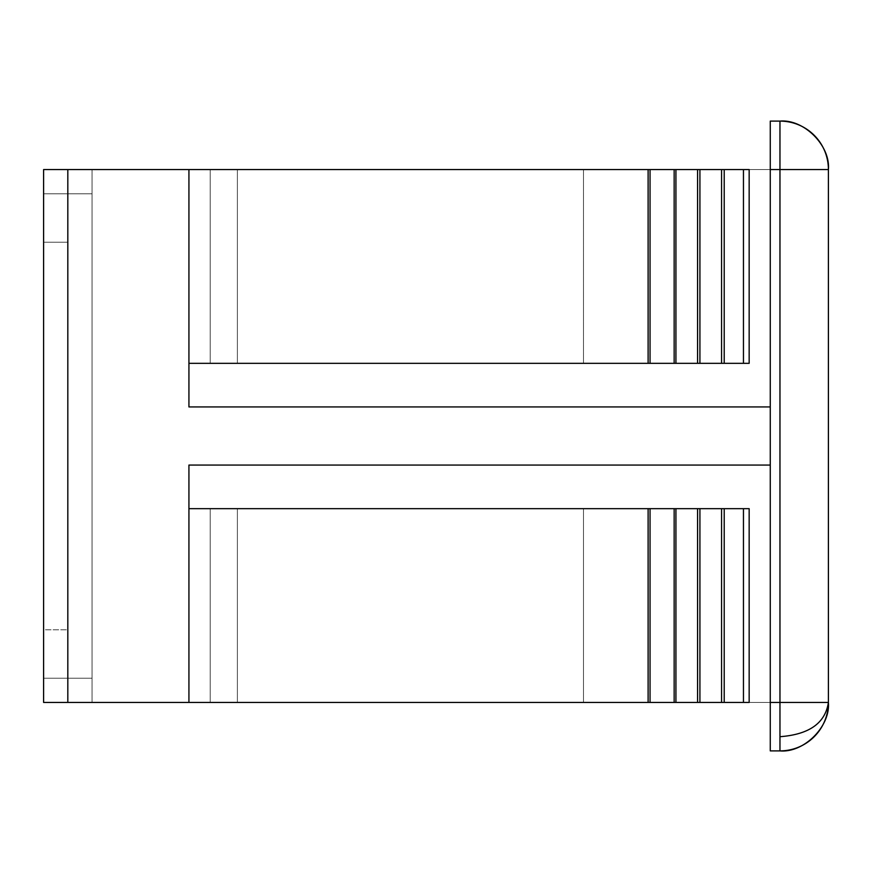 <?xml version="1.0" encoding="UTF-8"?>
<svg xmlns="http://www.w3.org/2000/svg" width="872" height="872" viewBox="0 0 872 872"><rect width="100%" height="100%" fill="white"/><g stroke="black" fill="none" stroke-linecap="round" stroke-linejoin="round"><path stroke-width="0.65" stroke-dasharray="4.36 3.27" d="M43.6 193.78L43.6 702.44L43.6 193.78L43.6 678.22L92.04 678.22L92.04 193.78L43.6 193.78L92.04 193.78L92.04 678.22L43.6 678.22L43.6 193.78L92.04 193.78L92.04 169.56L43.6 169.56L92.04 169.56L92.04 678.22L92.04 169.56L43.6 169.56L43.6 193.78L43.6 169.56L92.04 169.56L92.04 193.78L43.6 193.78M43.6 629.78L43.6 242.22L43.6 629.78L67.82 629.78L67.82 242.22L43.6 242.22L43.6 629.78L43.6 242.22L67.82 242.22L43.6 242.22L67.82 242.22L67.82 629.78L43.6 629.78M43.6 702.44L92.04 702.44L43.6 702.44L43.6 678.22L92.04 678.22L92.04 702.44L92.04 695.355L92.04 702.44L43.6 702.44L92.04 702.44L92.04 678.22L43.6 678.22L43.6 169.56L43.6 702.44L92.04 702.44L43.6 702.44L43.6 169.56L92.04 169.56L92.04 702.44L92.04 169.56L92.04 702.44L92.04 169.56L43.6 169.56L43.6 702.44L43.6 169.56L43.6 702.44L92.04 702.44L43.6 702.44L67.82 702.44L67.82 169.56L67.82 702.44L43.6 702.44M67.82 242.22L67.82 629.78L67.82 242.22M779.96 750.89L779.96 736.698L779.96 750.89L770.27 750.89L770.27 702.44L770.27 750.89L779.96 750.89A48.44 48.44 0 0 0 828.4 702.44C830.569 726.409 803.919 753.059 779.96 750.89M770.27 169.56L770.27 702.44L770.27 465.07L770.27 702.44L237.38 702.44L237.38 508.67L188.93 508.67L188.93 465.07L770.27 465.07L770.27 169.56L770.27 702.44L770.27 465.07L188.93 465.07L188.93 702.44L188.93 508.67L648.179 508.67L648.179 702.44L188.93 702.44L188.93 508.67L210.207 508.67L210.207 702.44L749.157 702.44L648.179 702.44L648.179 508.67L650.109 508.67L650.109 702.44L650.109 508.67L674.154 508.67L674.154 702.44L674.154 508.67L675.931 508.67L675.931 702.44L675.931 508.67L697.567 508.67L697.567 702.44L697.567 508.67L699.922 508.67L699.922 702.44L699.922 508.67L721.558 508.67L721.558 702.44L721.558 508.67L724.218 508.67L724.218 702.44L724.218 508.67L743.456 508.67L743.456 702.44L743.456 508.67L749.157 508.67L749.157 702.44L749.157 508.67L583.477 508.67L583.477 702.44L583.477 508.67L210.207 508.67L210.207 702.44L188.93 702.44L188.93 508.67L188.93 702.44L237.38 702.44L237.38 508.67L188.93 508.67L237.38 508.67L237.38 702.44L779.96 702.44L779.96 169.56L770.27 169.56L770.27 406.93L188.93 406.93L188.93 363.33L237.38 363.33L237.38 169.56L770.27 169.56L188.93 169.56L188.93 406.93L188.93 169.56L648.179 169.56L648.179 363.33L188.93 363.33L188.93 169.56L210.207 169.56L210.207 363.33L749.157 363.33L648.179 363.33L648.179 169.56L650.109 169.56L650.109 363.33L650.109 169.56L674.154 169.56L674.154 363.33L674.154 169.56L675.931 169.56L675.931 363.33L675.931 169.56L697.567 169.56L697.567 363.33L697.567 169.56L699.922 169.56L699.922 363.33L699.922 169.56L721.558 169.56L721.558 363.33L721.558 169.56L724.218 169.56L724.218 363.33L724.218 169.56L743.456 169.56L743.456 363.33L743.456 169.56L749.157 169.56L749.157 363.33L749.157 169.56L583.477 169.56L583.477 363.33L583.477 169.56L210.207 169.56L210.207 363.33L188.93 363.33L188.93 169.56L188.93 363.33L237.38 363.33L237.38 169.56L237.38 363.33L188.93 363.33L188.93 406.93L770.27 406.93L770.27 121.11L770.27 702.44L779.96 702.44L779.96 736.698L779.96 169.56L237.38 169.56L237.38 363.33L188.93 363.33L188.93 169.56L188.93 363.33L188.93 169.56L237.38 169.56L188.93 169.56L188.93 363.33L210.207 363.33L210.207 169.56L188.93 169.56L188.93 406.93L188.93 363.33L210.207 363.33L210.207 169.56L583.477 169.56L583.477 363.33L210.207 363.33L583.477 363.33L583.477 169.56L749.157 169.56L67.82 169.56L770.27 169.56M188.93 508.67L188.93 702.44L188.93 508.67L237.38 508.67L237.38 702.44L188.93 702.44L188.93 508.67L188.93 702.44L210.207 702.44L210.207 508.67L188.93 508.67L188.93 702.44L67.82 702.44L210.207 702.44L210.207 508.67L583.477 508.67L583.477 702.44L210.207 702.44L583.477 702.44L583.477 508.67L749.157 508.67L188.93 508.67M749.157 363.33L188.93 363.33L749.157 363.33M749.157 702.44L188.93 702.44L749.157 702.44M828.4 702.44L828.4 169.56L779.96 169.56L828.4 169.56A48.44 48.44 0 0 0 779.96 121.11L770.27 121.11L779.96 121.11L779.96 169.56L779.96 121.11C803.919 118.941 830.569 145.591 828.4 169.56L828.4 702.44L779.96 702.44L828.4 702.44C825.315 723.106 809.172 734.518 779.96 736.698M770.27 465.07L770.27 406.93L770.27 465.07L188.93 465.07L770.27 465.07M43.6 169.56L92.04 169.56L43.6 169.56M188.93 406.93L770.27 406.93L188.93 406.93M237.38 702.44L770.27 702.44L237.38 702.44"/><path stroke-width="1.31" d="M779.96 736.698C809.172 734.518 825.315 723.106 828.4 702.44L828.4 169.56C830.569 145.591 803.919 118.941 779.96 121.11L770.27 121.11L770.27 169.56L770.27 121.11L779.96 121.11A48.44 48.44 0 0 1 828.4 169.56L779.96 169.56L779.96 702.44L770.27 702.44L770.27 169.56L779.96 169.56L779.96 121.11L779.96 169.56L828.4 169.56L828.4 702.44A48.44 48.44 0 0 1 779.96 750.89L779.96 702.44L770.27 702.44L770.27 750.89L770.27 169.56L779.96 169.56L779.96 702.44L828.4 702.44L779.96 702.44L779.96 750.89C803.919 753.059 830.569 726.409 828.4 702.44M188.93 363.33L188.93 406.93L188.93 363.33L749.157 363.33L749.157 169.56L749.157 363.33L743.456 363.33L743.456 169.56L743.456 363.33L724.218 363.33L724.218 169.56L724.218 363.33L721.558 363.33L721.558 169.56L721.558 363.33L699.922 363.33L699.922 169.56L699.922 363.33L697.567 363.33L697.567 169.56L697.567 363.33L675.931 363.33L675.931 169.56L675.931 363.33L674.154 363.33L674.154 169.56L674.154 363.33L650.043 363.33L650.043 169.56L650.043 363.33L648.114 363.33L648.114 169.56L648.114 363.33L188.93 363.33L188.93 169.56L188.93 363.33M188.93 465.07L188.93 702.44L749.157 702.44L749.157 508.67L749.157 702.44L743.456 702.44L743.456 508.67L743.456 702.44L724.218 702.44L724.218 508.67L724.218 702.44L721.558 702.44L721.558 508.67L721.558 702.44L699.922 702.44L699.922 508.67L699.922 702.44L697.567 702.44L697.567 508.67L697.567 702.44L675.931 702.44L675.931 508.67L675.931 702.44L674.154 702.44L674.154 508.67L674.154 702.44L650.043 702.44L650.043 508.67L650.043 702.44L648.114 702.44L648.114 508.67L648.114 702.44L188.93 702.44L188.93 465.07L770.27 465.07L188.93 465.07M749.157 169.56L67.82 169.56L67.82 702.44L188.93 702.44L67.82 702.44L67.82 169.56L43.6 169.56L43.6 702.44L67.82 702.44L43.6 702.44L43.6 169.56L749.157 169.56M749.157 508.67L188.93 508.67L749.157 508.67M770.27 750.89L779.96 750.89L770.27 750.89M770.27 406.93L188.93 406.93L770.27 406.93"/></g></svg>
